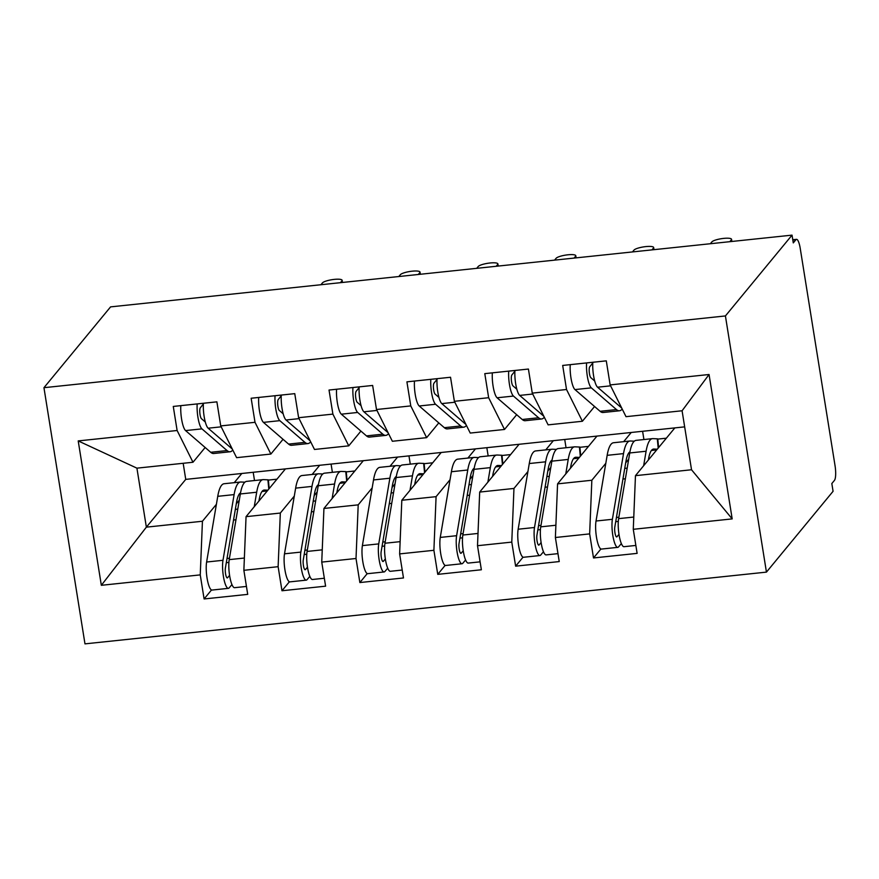 <?xml version="1.0" encoding="UTF-8"?>
<svg xmlns="http://www.w3.org/2000/svg" width="879" height="879" viewBox="0 0 879 879"><rect width="100%" height="100%" fill="white"/><g stroke="black" fill="none" stroke-linecap="round" stroke-linejoin="round"><path stroke-width="1.32" d="M792.781 239.736L796.506 239.341A12.086 2.835 84 0 1 800.231 248.372L835.05 465.727A12.086 2.835 84 0 1 834.457 480.363L831.831 483.549L833.072 491.306L766.444 572.119L84.977 643.867L43.95 387.694L725.417 315.946L766.444 572.119M666.348 438.192L657.778 439.093M643.922 439.544L642.604 431.292M588.469 446.389L579.898 447.29M566.043 447.741L564.725 439.489M510.589 454.586L502.019 455.487M488.164 455.937L486.834 447.686M432.71 462.793L424.139 463.694M410.284 464.145L408.955 455.882M354.83 470.99L346.249 471.891M332.394 472.342L331.075 464.079M78.209 440.917L177.118 430.501L192.984 462.255L136.915 468.155L78.209 440.917L101.338 585.304L200.247 574.888L204.104 598.962L247.713 594.369L243.868 570.306L278.127 566.691L281.983 590.754L325.604 586.172L321.747 562.099L356.017 558.495L359.863 582.557L403.483 577.964L399.626 553.902L433.896 550.298L437.753 574.361L481.362 569.768L477.506 545.705L511.776 542.101L515.632 566.164L559.242 561.571L555.385 537.508L589.655 533.894L593.512 557.956L637.121 553.374L633.276 529.301L635.462 475.66L691.531 469.76L682.082 410.768L626.013 416.668L610.147 384.914L709.056 374.509L732.185 518.896L633.276 529.301M610.147 384.914L606.29 360.851L562.681 365.444L566.526 389.507L532.267 393.122L528.411 369.048L484.79 373.641L488.647 397.715L454.377 401.318L450.531 377.256L406.911 381.849L410.768 405.911L376.498 409.515L372.641 385.452L329.032 390.045L332.888 414.108L298.618 417.712L294.762 393.649L251.152 398.242L255.009 422.305L220.739 425.919L216.882 401.846L173.273 406.439L177.118 430.501M183.173 463.288L185.744 479.385L631.232 432.479L623.65 441.676M605.807 463.321L591.842 480.253L557.572 483.868L596.962 436.094M589.655 533.894L591.842 480.253M555.385 537.508L557.572 483.868M682.082 410.768L709.056 374.509M553.352 440.687L545.771 449.872M527.927 471.518L513.962 488.449L479.692 492.064L519.082 444.291M511.776 542.101L513.962 488.449M477.506 545.705L479.692 492.064M566.526 389.507L582.392 421.261L594.556 406.505M582.392 421.261L548.122 424.865L532.267 393.122M475.462 448.883L467.892 458.08M450.048 479.714L436.083 496.657L401.813 500.261L441.203 452.487M433.896 550.298L436.083 496.657M399.626 553.902L401.813 500.261M488.647 397.715L504.513 429.457L516.676 414.701M504.513 429.457L470.243 433.061L454.377 401.318M397.583 457.08L390.001 466.277M372.169 487.911L358.203 504.854L323.933 508.458L363.313 460.695M356.017 558.495L358.203 504.854M321.747 562.099L323.933 508.458M410.768 405.911L426.634 437.654L438.797 422.898M426.634 437.654L392.364 441.269L376.498 409.515M319.703 465.277L312.122 474.473M294.278 496.119L280.324 513.05L246.054 516.654L285.433 468.892M278.127 566.691L280.324 513.05M243.868 570.306L246.054 516.654M332.888 414.108L348.754 445.851L360.917 431.095M348.754 445.851L314.484 449.466L298.618 417.712M276.951 479.187L268.37 480.088M254.514 480.538L253.196 472.287M241.824 473.484L234.243 482.67M216.399 504.315L202.434 521.247L146.364 527.158L185.744 479.385M200.247 574.888L202.434 521.247M101.338 585.304L146.364 527.158L136.915 468.155M255.009 422.305L270.864 454.058L283.038 439.302M270.864 454.058L236.605 457.662L220.739 425.919M796.506 239.341A12.086 2.835 84 0 0 795.913 239.714L793.287 242.901L792.034 235.132L725.417 315.946M792.034 235.132L110.578 306.881L43.95 387.694M631.232 432.479L684.664 426.864M674.841 427.897L635.462 475.66M192.984 462.255L205.159 447.499M732.185 518.896L691.531 469.76M204.104 598.962L211.509 589.974M281.983 590.754L289.389 581.777M359.863 582.557L367.268 573.58M437.753 574.361L445.148 565.384M515.632 566.164L523.038 557.187M593.512 557.956L600.917 548.979M205.301 422.019L201.456 418.69A5.637 1.318 -96 0 1 200.049 414.613A5.637 1.318 -96 0 1 200.324 407.79L203.368 403.988M180.832 405.648A16.108 3.78 84 0 0 181.568 418.92A16.108 3.78 84 0 0 185.568 430.578L210.696 452.289A50.751 11.899 84 0 0 213.729 453.498L230.078 451.773A50.751 11.899 -96 0 1 227.057 450.564L201.928 428.864A16.108 3.78 -96 0 1 197.918 417.195A16.108 3.78 -96 0 1 197.182 403.922M232.309 449.059L208.158 428.205A16.108 3.78 -96 0 1 204.148 416.547A16.108 3.78 -96 0 1 203.412 403.263M342.184 282.5L341.92 280.862A10.065 2.197 -9.1 0 0 342.129 280.291A10.065 2.197 -9.1 0 0 333.042 279.533A10.065 2.197 -9.1 0 0 322.45 282.906L320.945 284.73M341.92 280.862L340.415 282.686M232.77 449.993A50.751 11.899 -96 0 1 230.078 451.773M254.24 506.733L256.69 492.229A50.751 11.899 -96 0 1 263.052 479.637L246.702 481.362A50.751 11.899 84 0 0 240.341 493.954L229.21 559.637A16.108 3.78 84 0 0 229.628 575.646A16.108 3.78 84 0 0 234.605 587.688L246.45 586.436M240.549 492.789A40.28 9.438 84 0 0 236.517 502.425L225.387 568.109A5.637 1.318 84 0 0 225.54 573.712A5.637 1.318 84 0 0 227.276 577.932A5.637 1.318 84 0 0 227.551 577.767L226.969 577.822M244.9 482.186L240.89 482.011A50.751 11.899 84 0 0 240.472 482.022A50.751 11.899 84 0 0 234.111 494.602L222.98 560.297A16.108 3.78 84 0 0 223.398 576.305A16.108 3.78 84 0 0 228.375 588.348A16.108 3.78 84 0 0 229.155 587.875L231.946 584.579M228.375 588.348L212.015 590.062A16.108 3.78 -96 0 1 207.048 578.019A16.108 3.78 -96 0 1 206.62 562.022L217.75 496.327A50.751 11.899 -96 0 1 224.112 483.736L240.472 482.022M239.462 493.811A16.108 0.56 174.5 0 0 240.374 493.734M261.975 491.515A16.108 0.56 174.5 0 0 267.37 490.801M258.942 501.03L259.107 500.052A40.28 9.438 -96 0 1 264.15 490.053A40.28 9.438 -96 0 1 264.491 490.042L267.864 490.196M263.052 479.637A50.751 11.899 -96 0 1 263.48 479.626L267.897 479.824A16.108 0.56 -5.5 0 1 268.359 479.912L269.194 488.592M229.584 575.36L227.551 577.767M239.286 500.206L236.275 503.843M283.192 413.822L279.335 410.493A5.637 1.318 -96 0 1 277.929 406.417A5.637 1.318 -96 0 1 278.203 399.593L281.247 395.792M258.712 397.451A16.108 3.78 84 0 0 259.448 410.724A16.108 3.78 84 0 0 263.447 422.381L288.587 444.093A50.751 11.899 84 0 0 291.608 445.29L307.969 443.576A50.751 11.899 -96 0 1 304.936 442.368L279.808 420.656A16.108 3.78 -96 0 1 275.797 408.999A16.108 3.78 -96 0 1 275.061 395.726M310.188 440.862L286.038 420.008A16.108 3.78 -96 0 1 282.027 408.339A16.108 3.78 -96 0 1 281.291 395.067M420.063 274.303L419.799 272.655A10.065 2.197 -9.1 0 0 420.008 272.094A10.065 2.197 -9.1 0 0 410.922 271.336A10.065 2.197 -9.1 0 0 400.33 274.709L398.824 276.533M419.799 272.655L418.294 274.49M310.65 441.796A50.751 11.899 -96 0 1 307.969 443.576M361.071 405.626L357.215 402.296A5.637 1.318 -96 0 1 355.819 398.209A5.637 1.318 -96 0 1 356.083 391.397L359.137 387.595M336.591 389.243A16.108 3.78 84 0 0 337.327 402.527A16.108 3.78 84 0 0 341.338 414.185L366.466 435.885A50.751 11.899 84 0 0 369.488 437.094L385.848 435.369A50.751 11.899 -96 0 1 382.815 434.171L357.687 412.46A16.108 3.78 -96 0 1 353.677 400.802A16.108 3.78 -96 0 1 352.94 387.529M388.068 432.666L363.917 411.801A16.108 3.78 -96 0 1 359.907 400.143A16.108 3.78 -96 0 1 359.181 386.87M497.943 266.095L497.679 264.458A10.065 2.197 -9.1 0 0 497.888 263.898A10.065 2.197 -9.1 0 0 488.801 263.14A10.065 2.197 -9.1 0 0 478.209 266.513L476.704 268.337M497.679 264.458L496.174 266.282M388.529 433.6A50.751 11.899 -96 0 1 385.848 435.369M438.951 397.418L435.094 394.1A5.637 1.318 -96 0 1 433.699 390.012A5.637 1.318 -96 0 1 433.962 383.2L437.017 379.398M414.47 381.046A16.108 3.78 84 0 0 415.207 394.319A16.108 3.78 84 0 0 419.217 405.988L444.345 427.688A50.751 11.899 84 0 0 447.367 428.897L463.727 427.172A50.751 11.899 -96 0 1 460.695 425.974L435.566 404.263A16.108 3.78 -96 0 1 431.567 392.605A16.108 3.78 -96 0 1 430.831 379.321M465.947 424.469L441.796 403.604A16.108 3.78 -96 0 1 437.797 391.946A16.108 3.78 -96 0 1 437.061 378.673M575.822 257.899L575.558 256.261A10.065 2.197 -9.1 0 0 575.767 255.69A10.065 2.197 -9.1 0 0 566.691 254.943A10.065 2.197 -9.1 0 0 556.088 258.316L554.594 260.14M575.558 256.261L574.064 258.085M466.419 425.392A50.751 11.899 -96 0 1 463.727 427.172M516.83 389.221L512.984 385.892A5.637 1.318 -96 0 1 511.578 381.816A5.637 1.318 -96 0 1 511.853 374.992L514.896 371.191M492.35 372.85A16.108 3.78 84 0 0 493.086 386.123A16.108 3.78 84 0 0 497.096 397.78L522.225 419.492A50.751 11.899 84 0 0 525.257 420.7L541.607 418.975A50.751 11.899 -96 0 1 538.585 417.767L513.457 396.066A16.108 3.78 -96 0 1 509.446 384.398A16.108 3.78 -96 0 1 508.71 371.125M543.826 416.261L519.687 395.407A16.108 3.78 -96 0 1 515.676 383.749A16.108 3.78 -96 0 1 514.94 370.477M653.712 249.702L653.449 248.065A10.065 2.197 -9.1 0 0 653.657 247.493A10.065 2.197 -9.1 0 0 644.571 246.746A10.065 2.197 -9.1 0 0 633.979 250.108L632.473 251.932M653.449 248.065L651.943 249.889M544.299 417.195A50.751 11.899 -96 0 1 541.607 418.975M332.119 498.525L334.58 484.032A50.751 11.899 -96 0 1 340.931 471.441L324.582 473.166A50.751 11.899 84 0 0 318.22 485.757L307.09 551.441A16.108 3.78 84 0 0 307.518 567.449A16.108 3.78 84 0 0 312.484 579.492L324.329 578.239M318.429 484.593A40.28 9.438 84 0 0 314.396 494.229L303.266 559.912A5.637 1.318 84 0 0 303.42 565.516A5.637 1.318 84 0 0 305.156 569.735A5.637 1.318 84 0 0 305.431 569.559L304.859 569.625M322.78 473.99L318.769 473.803A50.751 11.899 84 0 0 318.352 473.814A50.751 11.899 84 0 0 311.99 486.406L300.86 552.1A16.108 3.78 84 0 0 301.288 568.098A16.108 3.78 84 0 0 306.255 580.14A16.108 3.78 84 0 0 307.035 579.668L309.826 576.371M306.255 580.14L289.894 581.865A16.108 3.78 -96 0 1 284.928 569.823A16.108 3.78 -96 0 1 284.51 553.814L295.641 488.131A50.751 11.899 -96 0 1 301.991 475.539L318.352 473.814M317.341 485.615A16.108 0.56 174.5 0 0 318.264 485.538M339.865 483.318A16.108 0.56 174.5 0 0 345.26 482.593M336.822 492.833L336.987 491.844A40.28 9.438 -96 0 1 342.03 481.857A40.28 9.438 -96 0 1 342.37 481.846L345.744 482M340.931 471.441A50.751 11.899 -96 0 1 341.36 471.43L345.777 471.627A16.108 0.56 -5.5 0 1 346.238 471.715L347.073 480.384M307.474 567.164L305.431 569.559M317.165 492.009L314.155 495.646M409.999 490.328L412.46 475.836A50.751 11.899 -96 0 1 418.822 463.244L402.461 464.958A50.751 11.899 84 0 0 396.099 477.55L384.969 543.244A16.108 3.78 84 0 0 385.398 559.253A16.108 3.78 84 0 0 390.364 571.295L402.208 570.042M396.308 476.396A40.28 9.438 84 0 0 392.287 486.021L381.145 551.715A5.637 1.318 84 0 0 381.299 557.319A5.637 1.318 84 0 0 383.035 561.527A5.637 1.318 84 0 0 383.31 561.362L382.739 561.428M400.67 465.793L396.66 465.606A50.751 11.899 84 0 0 396.231 465.617A50.751 11.899 84 0 0 389.869 478.209L378.739 543.892A16.108 3.78 84 0 0 379.168 559.901A16.108 3.78 84 0 0 384.134 571.943A16.108 3.78 84 0 0 384.914 571.471L387.716 568.175M384.134 571.943L367.785 573.668A16.108 3.78 -96 0 1 362.807 561.626A16.108 3.78 -96 0 1 362.39 545.617L373.52 479.934A50.751 11.899 -96 0 1 379.882 467.342L396.231 465.617M395.22 477.407A16.108 0.56 174.5 0 0 396.143 477.33M417.745 475.121A16.108 0.56 174.5 0 0 423.14 474.396M414.701 484.626L414.866 483.648A40.28 9.438 -96 0 1 419.909 473.66A40.28 9.438 -96 0 1 420.25 473.649L423.634 473.803M418.822 463.244A50.751 11.899 -96 0 1 419.239 463.233L423.656 463.431A16.108 0.56 -5.5 0 1 424.117 463.519L424.964 472.188M385.354 558.956L383.31 561.362M395.045 483.802L392.045 487.449M487.878 482.131L490.339 467.628A50.751 11.899 -96 0 1 496.701 455.047L480.341 456.761A50.751 11.899 84 0 0 473.99 469.353L462.848 535.036A16.108 3.78 84 0 0 463.277 551.045A16.108 3.78 84 0 0 468.243 563.087L480.099 561.846M474.188 468.188A40.28 9.438 84 0 0 470.166 477.824L459.036 543.519A5.637 1.318 84 0 0 459.179 549.122A5.637 1.318 84 0 0 460.915 553.33A5.637 1.318 84 0 0 461.189 553.166L460.618 553.232M478.55 457.585L474.539 457.41A50.751 11.899 84 0 0 474.111 457.421A50.751 11.899 84 0 0 467.749 470.012L456.619 535.696A16.108 3.78 84 0 0 457.047 551.704A16.108 3.78 84 0 0 462.013 563.747A16.108 3.78 84 0 0 462.793 563.274L465.595 559.978M462.013 563.747L445.664 565.472A16.108 3.78 -96 0 1 440.687 553.429A16.108 3.78 -96 0 1 440.269 537.421L451.399 471.726A50.751 11.899 -96 0 1 457.761 459.146L474.111 457.421M473.1 469.21A16.108 0.56 174.5 0 0 474.023 469.133M495.624 466.925A16.108 0.56 174.5 0 0 501.019 466.2M492.581 476.429L492.745 475.451A40.28 9.438 -96 0 1 497.8 465.452A40.28 9.438 -96 0 1 498.129 465.452L501.513 465.595M496.701 455.047A50.751 11.899 -96 0 1 497.118 455.025L501.535 455.234A16.108 0.56 -5.5 0 1 501.997 455.322L502.843 463.991M463.233 550.759L461.189 553.166M472.924 475.605L469.924 479.253M565.768 473.935L568.219 459.431A50.751 11.899 -96 0 1 574.58 446.84L558.231 448.565A50.751 11.899 84 0 0 551.869 461.156L540.739 526.84A16.108 3.78 84 0 0 541.156 542.848A16.108 3.78 84 0 0 546.123 554.891L557.978 553.649M552.078 459.992A40.28 9.438 84 0 0 548.046 469.628L536.915 535.311A5.637 1.318 84 0 0 537.058 540.915A5.637 1.318 84 0 0 538.805 545.134A5.637 1.318 84 0 0 539.069 544.969L538.497 545.024M556.429 449.389L552.419 449.213A50.751 11.899 84 0 0 551.99 449.224A50.751 11.899 84 0 0 545.639 461.816L534.509 527.499A16.108 3.78 84 0 0 534.926 543.508A16.108 3.78 84 0 0 539.893 555.55A16.108 3.78 84 0 0 540.673 555.078L543.475 551.781M539.893 555.55L523.543 557.264A16.108 3.78 -96 0 1 518.577 545.222A16.108 3.78 -96 0 1 518.149 529.224L529.279 463.53A50.751 11.899 -96 0 1 535.641 450.938L551.99 449.224M550.979 461.014A16.108 0.56 174.5 0 0 551.902 460.937M573.504 458.717A16.108 0.56 174.5 0 0 578.898 458.003M570.46 468.232L570.625 467.254A40.28 9.438 -96 0 1 575.679 457.256A40.28 9.438 -96 0 1 576.009 457.245L579.393 457.399M574.58 446.84A50.751 11.899 -96 0 1 575.009 446.829L579.426 447.026A16.108 0.56 -5.5 0 1 579.876 447.114L580.722 455.794M541.112 542.563L539.069 544.969M550.803 467.408L547.804 471.045M594.709 381.025L590.864 377.695A5.637 1.318 -96 0 1 589.457 373.619A5.637 1.318 -96 0 1 589.732 366.796L592.776 362.994M570.24 364.653A16.108 3.78 84 0 0 570.965 377.926A16.108 3.78 84 0 0 574.976 389.584L600.104 411.295A50.751 11.899 84 0 0 603.137 412.493L619.486 410.779A50.751 11.899 -96 0 1 616.465 409.57L591.336 387.859A16.108 3.78 -96 0 1 587.326 376.201A16.108 3.78 -96 0 1 586.59 362.928M621.717 408.065L597.566 387.21A16.108 3.78 -96 0 1 593.556 375.553A16.108 3.78 -96 0 1 592.82 362.269M731.592 241.505L731.328 239.857A10.065 2.197 -9.1 0 0 731.537 239.297A10.065 2.197 -9.1 0 0 722.45 238.539A10.065 2.197 -9.1 0 0 711.858 241.912L710.353 243.736M731.328 239.857L729.823 241.692M622.178 408.999A50.751 11.899 -96 0 1 619.486 410.779M643.648 465.727L646.098 451.235A50.751 11.899 -96 0 1 652.46 438.643L636.11 440.368A50.751 11.899 84 0 0 629.749 452.96L618.618 518.643A16.108 3.78 84 0 0 619.036 534.652A16.108 3.78 84 0 0 624.013 546.694L635.858 545.441M629.957 451.795A40.28 9.438 84 0 0 625.925 461.431L614.795 527.114A5.637 1.318 84 0 0 614.948 532.718A5.637 1.318 84 0 0 616.684 536.937A5.637 1.318 84 0 0 616.959 536.772L616.377 536.827M634.308 441.192L630.298 441.005A50.751 11.899 84 0 0 629.88 441.016A50.751 11.899 84 0 0 623.519 453.608L612.388 519.302A16.108 3.78 84 0 0 612.806 535.311A16.108 3.78 84 0 0 617.783 547.353A16.108 3.78 84 0 0 618.563 546.87L621.354 543.574M617.783 547.353L601.423 549.067A16.108 3.78 -96 0 1 596.456 537.025A16.108 3.78 -96 0 1 596.028 521.016L607.158 455.333A50.751 11.899 -96 0 1 613.52 442.741L629.88 441.016M628.87 452.817A16.108 0.56 174.5 0 0 629.782 452.74M651.383 450.52A16.108 0.56 174.5 0 0 656.778 449.795M648.339 460.036L648.515 459.047A40.28 9.438 -96 0 1 653.558 449.059A40.28 9.438 -96 0 1 653.899 449.048L657.272 449.202M652.46 438.643A50.751 11.899 -96 0 1 652.888 438.632L657.305 438.83A16.108 0.56 -5.5 0 1 657.767 438.918L658.602 447.587M618.992 534.366L616.959 536.772M628.683 459.212L625.683 462.848M795.913 239.714L792.825 240.044M208.158 428.205L221.189 426.831M210.696 452.289L227.057 450.564M185.568 430.578L201.928 428.864M264.491 490.042L263.821 490.119M234.111 494.602L217.75 496.327M222.98 560.297L206.62 562.022M228.892 562.406L226.31 562.681M237.769 509.128L235.341 509.38M256.69 492.229L240.341 493.954M244.362 558.044L229.21 559.637M235.968 519.775L233.539 520.038M229.452 558.198L227.024 558.451M268.787 489.076L267.897 479.824M286.038 420.008L299.08 418.635M288.587 444.093L304.936 442.368M263.447 422.381L279.808 420.656M363.917 411.801L376.959 410.427M366.466 435.885L382.815 434.171M341.338 414.185L357.687 412.46M441.796 403.604L454.839 402.23M444.345 427.688L460.695 425.974M419.217 405.988L435.566 404.263M519.687 395.407L532.718 394.034M522.225 419.492L538.585 417.767M497.096 397.78L513.457 396.066M342.37 481.846L341.7 481.912M311.99 486.406L295.641 488.131M300.86 552.1L284.51 553.814M306.771 554.209L304.189 554.484M315.649 500.92L313.221 501.184M334.58 484.032L318.22 485.757M322.241 549.847L307.09 551.441M313.847 511.578L311.419 511.831M307.331 550.001L304.903 550.254M346.678 480.879L345.777 471.627M420.25 473.649L419.58 473.715M389.869 478.209L373.52 479.934M378.739 543.892L362.39 545.617M384.661 546.013L382.068 546.288M393.528 492.723L391.1 492.976M412.46 475.836L396.099 477.55M400.132 541.651L384.969 543.244M391.726 503.381L389.298 503.634M385.222 541.794L382.783 542.057M424.557 472.682L423.656 463.431M498.129 465.452L497.47 465.518M467.749 470.012L451.399 471.726M456.619 535.696L440.269 537.421M462.541 537.816L459.948 538.091M471.419 484.527L468.979 484.779M490.339 467.628L473.99 469.353M478.011 533.443L462.848 535.036M469.606 495.185L467.178 495.437M463.101 533.597L460.673 533.85M502.436 464.475L501.535 455.234M576.009 457.245L575.349 457.322M545.639 461.816L529.279 463.53M534.509 527.499L518.149 529.224M540.42 529.619L537.838 529.883M549.298 476.33L546.87 476.583M568.219 459.431L551.869 461.156M555.891 525.246L540.739 526.84M547.485 486.977L545.057 487.241M540.981 525.4L538.552 525.653M580.316 456.278L579.426 447.026M597.566 387.21L610.597 385.837M600.104 411.295L616.465 409.57M574.976 389.584L591.336 387.859M653.899 449.048L653.229 449.114M623.519 453.608L607.158 455.333M612.388 519.302L596.028 521.016M618.3 521.412L615.718 521.686M627.177 468.122L624.749 468.386M646.098 451.235L629.749 452.96M633.77 517.05L618.618 518.643M625.376 478.78L622.936 479.033M618.86 517.204L616.432 517.456M658.195 448.081L657.305 438.83M342.129 280.291L342.48 282.467M420.008 272.094L420.36 274.27M497.888 263.898L498.239 266.073M575.767 255.69L576.119 257.866M653.657 247.493L653.998 249.669M731.537 239.297L731.877 241.472"/></g></svg>

